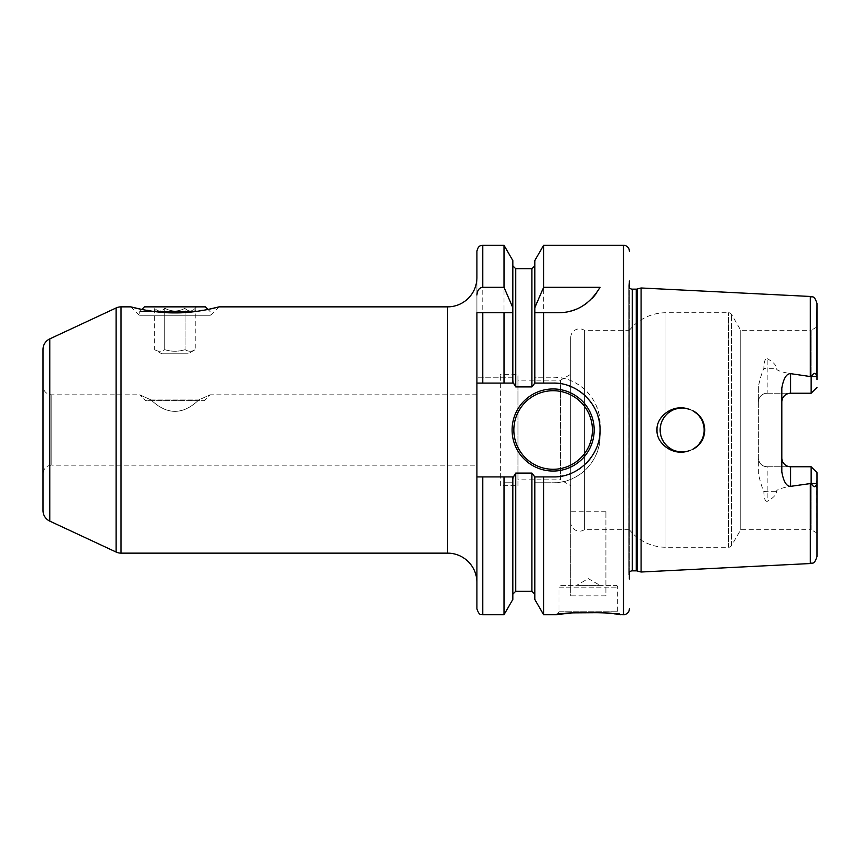 <?xml version="1.0" encoding="UTF-8"?>
<svg xmlns="http://www.w3.org/2000/svg" width="860" height="860" viewBox="0 0 860 860"><rect width="100%" height="100%" fill="white"/><g stroke="black" fill="none" stroke-linecap="round" stroke-linejoin="round"><path stroke-width="0.64" stroke-dasharray="4.3 3.22" d="M500.359 485.706L500.359 374.293L500.359 485.706L517.957 485.706L517.957 374.293L500.359 374.293M517.957 485.706L517.957 374.293M517.957 479.837L517.957 380.163L517.957 479.837L560.57 479.837L560.57 380.163L517.957 380.163M570.728 485.706L570.728 386.516L570.728 485.706L560.57 479.837L560.57 380.163L570.728 374.293L570.728 386.516L570.728 374.293M570.728 522.353L570.728 337.647L570.728 522.353A8.793 8.793 0 0 0 584.381 529.685L584.381 330.315A8.793 8.793 0 0 0 570.728 337.647M584.381 529.685L584.381 330.315L629.359 330.315L629.359 529.685L584.381 529.685M758.359 402.029A8.793 8.793 0 0 1 767.163 393.235L811.141 393.235L767.163 393.235A8.793 8.793 0 0 0 758.359 402.029C758.971 396.611 761.895 393.687 767.163 393.235L767.163 358.642C765.002 358.642 763.916 361.899 763.884 368.402C761.949 372.488 760.111 378.55 758.359 386.591L758.359 457.971A8.793 8.793 0 0 0 767.163 466.765L811.141 466.765L811.141 529.685L740.75 529.685L731.613 545.509A3.515 3.515 0 0 1 728.56 547.272L665.984 547.272A46.913 46.913 0 0 1 629.359 529.685L629.359 330.315A46.913 46.913 0 0 1 665.984 312.728L728.56 312.728A3.515 3.515 0 0 1 731.613 314.491L740.75 330.315L811.141 330.315L811.141 393.235L788.727 393.439M661.996 421.174L660.813 424.646L662.007 421.163M660.222 428.248L660.222 431.806L660.222 428.248M660.824 435.396L662.017 438.858L660.824 435.396M663.759 442.083L668.639 447.361L663.759 442.083M671.682 449.35L674.992 450.801L671.682 449.35M682.141 451.984A21.984 21.984 0 0 0 685.775 451.683L685.818 451.683C670.864 455.004 656.094 442.255 657.018 430C656.094 417.745 670.875 404.995 685.775 408.317A21.984 21.984 0 0 0 682.141 408.016L678.518 408.306L686.183 408.392L682.141 408.016A21.984 21.984 0 0 0 660.147 430A21.984 21.984 0 0 0 682.141 451.984L678.518 451.693L686.205 451.608L690.634 450.285M674.992 409.209L671.682 410.661L674.992 409.209M690.075 450.5L693.719 448.694L690.075 450.511M696.944 446.254L699.664 443.276L696.944 446.254M701.803 439.836L703.276 436.063L701.803 439.825M703.297 424.034L701.835 420.228L703.297 424.012M699.696 416.767L696.966 413.767L699.685 416.745M693.73 411.316L690.075 409.489M690.064 409.489L693.719 411.316M692.483 410.596A21.984 21.984 0 0 1 692.483 449.404C708.79 441.857 708.769 418.132 692.483 410.596L692.461 410.585M690.623 409.715L686.226 408.392M758.359 386.591L758.359 473.409C760.132 481.482 761.971 487.545 763.884 491.597C763.938 498.133 765.024 501.391 767.163 501.358L767.163 466.765C761.895 466.313 758.971 463.389 758.359 457.971A8.793 8.793 0 0 0 767.163 466.765L811.141 466.765L811.259 483.46C814.044 487.695 815.861 487.717 816.721 483.524L817 533.071L817 480.428M810.313 563.537L810.313 483.46C787.599 486.212 776.343 488.824 776.526 491.307C776.451 494.715 773.323 498.069 767.163 501.358M641.087 572.018L641.087 287.982M817 379.572L817 326.929L816.721 376.476C815.602 372.197 813.775 372.219 811.259 376.54L810.313 376.54C787.588 373.788 776.322 371.165 776.526 368.693L767.163 368.693A8.793 3.988 180 0 1 763.884 368.402M767.163 358.642C773.323 361.931 776.44 365.274 776.526 368.693M758.359 473.409L758.359 457.971M810.313 483.46L811.141 483.245M817 533.071L811.141 529.685L811.141 466.765L788.727 466.561M781.815 471.871L782.041 459.95M783.793 463.529L785.18 464.884M781.815 388.129L781.815 457.971M785.18 395.116L783.793 396.471M782.041 400.05L781.815 402.029M817 472.624L811.141 466.765L817 472.624M811.141 376.755L811.141 393.235L817 387.376L811.141 393.235L811.141 330.315L817 326.929M740.75 529.685L740.75 330.315L740.75 529.685M628.778 574.856A3.515 3.515 0 0 1 629.359 572.373L629.359 287.627A3.515 3.515 0 0 1 628.746 285.638L628.746 574.362L628.746 285.638A3.515 3.515 0 0 1 628.778 285.144L629.359 281.005L629.359 578.995L628.778 574.856L628.778 285.144L628.778 574.856M560.763 585.391L615.878 585.391L560.763 585.391A1.763 1.763 0 0 0 559 587.143L617.641 587.143L559 587.143L559 611.772L617.641 611.772L620.565 614.707M615.878 585.391A1.763 1.763 0 0 1 617.641 587.143L617.641 611.772L559 611.772L556.065 614.707M614.115 613.836L601.731 612.707M543.627 614.707L543.627 482.772L534.812 482.772L534.812 599.442M534.812 476.913L534.812 594.185L534.812 482.772L553.141 482.772C577.802 483.642 600.893 460.788 600.043 435.859A46.913 46.913 0 0 1 553.141 482.772L543.627 482.772M534.812 260.558L534.812 377.228L553.141 377.228A46.913 46.913 0 0 1 600.043 424.141L600.043 435.859L600.043 424.141C600.893 399.212 577.802 376.358 553.141 377.228L543.627 377.228L543.627 245.293M605.913 511.227L570.728 511.227L570.728 595.883L605.913 595.883L605.913 511.227L605.913 595.883M534.812 383.087L534.812 265.815L534.812 377.228L543.627 377.228M476.913 383.087L482.772 383.087M504.014 383.087L513.495 383.087M534.135 383.087L553.141 383.087M476.913 251.163L476.913 608.837M476.913 277.543L476.913 312.728M476.913 465.185L476.913 394.815L476.913 465.185L51.793 465.185L51.793 394.815L51.793 465.185A8.793 8.793 180 0 0 43 473.978L43 386.022A8.793 8.793 0 0 0 51.793 394.815L139.75 394.815L151.091 399.954L139.75 394.815L145.609 400.685L204.25 400.685L145.609 400.685M534.135 476.913L553.141 476.913A46.913 46.913 0 0 0 560.516 476.322M562.569 475.956A46.913 46.913 0 0 0 567.664 474.602M567.74 474.58A46.913 46.913 0 0 0 574.448 471.785M580.726 467.937A46.913 46.913 0 0 0 586.337 463.142M591.153 457.488A46.913 46.913 0 0 0 595.023 451.124M595.539 450.049A46.913 46.913 0 0 0 597.829 444.244M598.141 443.222A46.913 46.913 0 0 0 599.506 437.063M600.043 429.742A46.913 46.913 0 0 0 599.431 422.432M597.668 415.262A46.913 46.913 0 0 0 594.776 408.403M594.034 407.027A46.913 46.913 0 0 0 590.841 402.093M590.154 401.19A46.913 46.913 0 0 0 586.015 396.546M580.446 391.859A46.913 46.913 0 0 0 574.243 388.107M567.503 385.344A46.913 46.913 0 0 0 560.344 383.646M476.913 476.913L513.495 476.913M512.829 383.087L512.829 260.558M534.812 377.228C534.608 383.065 533.63 386.29 531.878 386.914L515.753 386.914C514.065 386.452 513.087 383.227 512.829 377.228L476.913 377.228L512.829 377.228M512.829 599.442L512.829 482.772C513.033 476.924 514.011 473.699 515.753 473.086L531.878 473.086C533.576 473.537 534.544 476.762 534.812 482.772L534.812 482.772M504.014 614.707L504.014 482.772L512.829 482.772L512.829 594.185L512.829 476.913M504.014 245.293L504.014 377.228M504.014 482.772L512.829 482.772M482.772 312.728L504.014 312.728M543.627 312.728L558.344 312.728M564.461 312.331A46.913 46.913 0 0 0 570.492 311.127M576.351 309.138A46.913 46.913 0 0 0 581.983 306.332M587.251 302.763A46.913 46.913 0 0 0 592.11 298.388M596.421 293.228A46.913 46.913 0 0 0 600.043 287.304M594.185 430A41.043 41.043 0 0 1 553.141 471.043A41.043 41.043 0 0 1 512.087 430A41.043 41.043 0 0 1 553.141 388.956A41.043 41.043 0 0 1 594.185 430A41.043 41.043 0 0 1 553.141 471.043A41.043 41.043 0 0 1 512.087 430M476.913 394.815L210.109 394.815L198.767 399.954L151.091 399.954C167.087 415.154 182.976 415.154 198.767 399.954L210.109 394.815L204.25 400.685M151.091 399.954L198.767 399.954C182.782 415.154 166.883 415.154 151.091 399.954M43 510.485L43 349.515M43 386.022L43 473.978M154.392 311.556L139.75 311.556L141.857 309.45L174.935 312.9L208.012 309.45L210.109 311.556L210.109 315.803L139.75 315.803L210.109 315.803L219.053 306.859M130.806 306.859L139.75 315.803L139.75 311.556L195.467 311.556M144.437 306.859L205.422 306.859M153.241 306.859L196.628 306.859L153.241 306.859L154.617 308.245C158.003 311.879 161.39 311.879 164.776 308.245C161.39 311.879 158.003 311.879 154.617 308.245L154.617 349.665L161.734 353.772L188.136 353.772L161.734 353.772M185.083 308.245C178.321 311.879 171.549 311.879 164.776 308.245L164.776 349.665C161.39 351.751 158.003 351.751 154.617 349.665C158.003 351.751 161.39 351.751 164.776 349.665C171.549 351.751 178.321 351.751 185.083 349.665C178.31 351.751 171.538 351.751 164.776 349.665L164.776 308.245C171.549 311.879 178.321 311.879 185.083 308.245L185.083 349.665C188.48 351.751 191.866 351.751 195.242 349.665C191.855 351.751 188.469 351.751 185.083 349.665L185.083 308.245C188.469 311.879 191.855 311.879 195.242 308.245C191.855 311.879 188.469 311.879 185.083 308.245M196.628 306.859L195.242 308.245L195.242 349.665L188.136 353.772M570.728 511.227L570.728 595.883M576.587 585.391L600.043 585.391L576.587 585.391L588.315 578.619L600.043 585.391M665.984 415.079L665.984 312.728L665.984 415.079M665.984 547.272L665.984 444.921L665.984 547.272M728.56 547.272L728.56 312.728L728.56 547.272M810.313 376.54L810.313 296.463M763.884 491.597A8.793 3.988 0 0 1 767.163 491.307L776.526 491.307M816.721 376.476L811.259 376.54M816.721 483.524L811.259 483.46M731.613 545.509L731.613 314.491L731.613 545.509M637.163 570.965L637.163 289.035M636.25 570.846L636.25 289.154M632.261 570.846L632.261 289.154M623.5 614.707L623.5 245.293M515.753 386.914L515.753 268.75M515.753 591.25L515.753 473.086M482.772 614.707L482.772 482.772M482.772 377.228L482.772 245.293M531.878 268.75L531.878 386.914M531.878 473.086L531.878 591.25M49.772 521.117L49.772 338.883M116.089 552.034L116.089 307.966M121.045 553.141L121.045 306.859M447.587 553.141L447.587 306.859"/><path stroke-width="1.29" d="M663.748 417.938L661.996 421.174L663.759 417.928M660.813 424.646L660.222 428.248L660.813 424.646M660.222 431.806L660.824 435.396L660.222 431.806M662.017 438.858L663.759 442.083L662.017 438.858M668.639 447.361L671.682 449.35L668.639 447.361M674.992 450.801L678.518 451.693L674.992 450.801M686.226 408.392L685.775 408.317A21.984 21.984 0 0 0 660.147 430A21.984 21.984 0 0 0 682.141 451.984L685.764 451.683M678.518 408.306L674.992 409.209L678.518 408.306M671.682 410.661L668.639 412.639L671.682 410.661M690.634 450.285L690.075 450.5M693.719 448.694L696.944 446.254L693.719 448.694M699.664 443.276L701.803 439.836L699.664 443.276M703.276 436.063L704.028 432.053L703.276 436.052M704.039 428.043L703.297 424.034L704.039 428.022M693.719 411.316L696.966 413.757L693.73 411.316M690.075 409.489L686.194 408.392L690.064 409.489M690.075 450.511L686.194 451.608M682.141 451.984A21.984 21.984 0 0 0 685.775 451.683C670.864 455.004 656.094 442.255 657.018 430C656.094 417.745 670.875 404.995 685.775 408.317L690.623 409.715M629.359 578.995L629.359 572.373A3.515 3.515 0 0 1 632.261 570.846L636.25 570.846A3.515 3.515 0 0 1 637.163 570.965L641.087 572.018L810.313 563.537C812.356 562.139 813.882 565.848 817 556.517L817 472.624L811.141 466.765L817 472.624L817 556.517M641.087 572.018L641.087 287.982L810.313 296.463L810.313 376.54L811.259 376.54C814.044 372.305 815.861 372.283 816.721 376.476L817 303.483L817 379.572M817 480.428L816.721 483.524C815.602 487.803 813.775 487.781 811.259 483.46L790.609 486.351C786.481 486.427 783.546 481.6 781.815 471.871L781.815 388.129C783.546 378.4 786.481 373.573 790.609 373.648L810.313 376.54M811.141 483.245L811.141 466.765L790.609 466.765L790.609 486.351M782.041 459.95L782.664 461.734M782.718 461.852L783.793 463.529M785.18 464.884L786.868 465.926M787.212 466.077L788.727 466.561M781.815 457.971A8.793 8.793 0 0 0 790.609 466.765A8.793 8.793 0 0 1 781.815 457.971M692.483 410.596C708.769 418.132 708.79 441.857 692.483 449.404A21.984 21.984 0 0 0 692.483 410.596M811.141 376.755L811.141 393.235L817 387.376L811.141 393.235L790.609 393.235A8.793 8.793 0 0 0 781.815 402.029M788.727 393.439L787.212 393.923M786.868 394.073L785.18 395.116M783.793 396.471L782.718 398.148M782.664 398.266L782.041 400.05M629.359 281.005L629.359 287.627A3.515 3.515 0 0 0 632.261 289.154L636.25 289.154A3.515 3.515 0 0 0 637.163 289.035L641.087 287.982M629.359 608.837A5.859 5.859 0 0 1 623.5 614.707L614.115 613.836M629.359 251.163A5.859 5.859 0 0 0 623.5 245.293L623.5 614.707M560.344 383.646A46.913 46.913 0 0 0 553.141 383.087L543.627 383.087L543.627 312.728L558.344 312.728C575.974 312.685 589.874 304.204 600.043 287.304L543.627 287.304L543.627 245.293L623.5 245.293M553.141 383.087C577.78 382.345 600.484 404.501 600.043 429.742C600.861 454.832 578.189 477.676 553.141 476.913L543.627 476.913L543.627 614.707L556.065 614.707C555.915 612.019 620.759 612.019 620.565 614.707M601.731 612.707L572.029 612.9L556.065 614.707M543.627 312.728L534.812 312.728L543.627 312.728M543.627 383.087L534.812 383.087L534.812 307.697L543.627 287.304M543.627 614.707L534.812 599.442L534.812 476.913L543.627 476.913M534.812 307.697L534.812 260.558L543.627 245.293M476.913 383.087L504.014 383.087L482.772 383.087L482.772 312.728L476.913 312.728L476.913 608.837C479.697 616.856 481.041 613.578 482.772 614.707L482.772 476.913L476.913 476.913M512.829 383.087L512.829 312.728L504.014 312.728L504.014 383.087L513.495 383.087L515.753 386.914L531.878 386.914L534.812 383.087M49.772 338.883L49.772 521.117A11.728 11.728 180 0 1 43 510.485L43 349.515A11.728 11.728 0 0 1 49.772 338.883L116.089 307.966A11.728 11.728 0 0 1 121.045 306.859L130.806 306.859L141.857 309.45L144.437 306.859L205.422 306.859L208.012 309.45L219.053 306.859L447.587 306.859A29.315 29.315 0 0 0 476.913 277.543L476.913 251.163C478.429 245.057 480.976 245.906 480.826 245.627L482.772 245.293L482.772 287.304L504.014 287.304L504.014 245.293L482.772 245.293M560.516 476.322A46.913 46.913 0 0 0 562.569 475.956M574.448 471.785A46.913 46.913 0 0 0 580.726 467.937M586.337 463.142A46.913 46.913 0 0 0 591.153 457.488M595.023 451.124A46.913 46.913 0 0 0 595.539 450.049M597.829 444.244A46.913 46.913 0 0 0 598.141 443.222M599.506 437.063A46.913 46.913 0 0 0 600.043 429.742M599.431 422.432A46.913 46.913 0 0 0 597.668 415.262M594.776 408.403A46.913 46.913 0 0 0 594.034 407.027M590.841 402.093A46.913 46.913 0 0 0 590.154 401.19M586.015 396.546A46.913 46.913 0 0 0 580.446 391.859M574.243 388.107A46.913 46.913 0 0 0 567.503 385.344M534.812 476.913L531.878 473.086L515.753 473.086L513.495 476.913L482.772 476.913M512.087 430A41.043 41.043 0 0 0 553.141 471.043A41.043 41.043 0 0 0 594.185 430A41.043 41.043 0 0 0 553.141 388.956A41.043 41.043 0 0 0 512.087 430M504.014 245.293L512.829 260.558L512.829 312.728L476.913 312.728M512.829 476.913L512.829 599.442L504.014 614.707L504.014 476.913M512.829 307.697L504.014 287.304M476.913 294.98C477.3 290.261 479.256 287.702 482.772 287.304M558.344 312.728A46.913 46.913 0 0 0 564.461 312.331M570.492 311.127A46.913 46.913 0 0 0 576.351 309.138M581.983 306.332A46.913 46.913 0 0 0 587.251 302.763M592.11 298.388A46.913 46.913 0 0 0 596.421 293.228M49.772 521.117L116.089 552.034A11.728 11.728 180 0 0 121.045 553.141L447.587 553.141A29.315 29.315 0 0 1 476.913 582.457M219.053 306.859C220.278 306.558 197.144 313.18 174.924 312.9C152.672 313.169 129.602 306.558 130.806 306.859M195.467 311.556L154.392 311.556M810.313 483.46L810.313 563.537M816.721 483.524L811.259 483.46M790.609 373.648L790.609 393.235M816.721 376.476L811.259 376.54M637.163 570.965L637.163 289.035M636.25 570.846L636.25 289.154M632.261 570.846L632.261 289.154M531.878 386.914L531.878 268.75L515.753 268.75L515.753 386.914M515.753 473.086L515.753 591.25L512.829 594.185M534.812 594.185L531.878 591.25L531.878 473.086M592.422 430A39.291 39.291 0 0 1 553.141 469.291A39.291 39.291 0 0 1 513.85 430A39.291 39.291 0 0 1 553.141 390.709A39.291 39.291 0 0 1 592.422 430M447.587 553.141L447.587 306.859M121.045 306.859L121.045 553.141M116.089 307.966L116.089 552.034M810.313 296.463C812.356 297.861 813.882 294.152 817 303.483M515.753 268.75L512.829 265.815M504.014 614.707L482.772 614.707M531.878 268.75L534.812 265.815M531.878 591.25L515.753 591.25"/></g></svg>
